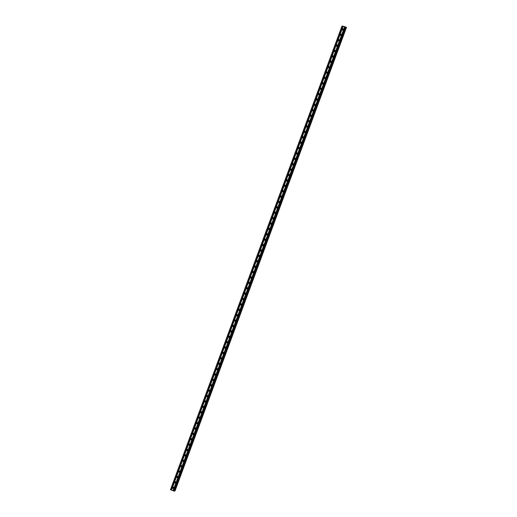 <?xml version="1.0" encoding="UTF-8"?>
<svg xmlns="http://www.w3.org/2000/svg" width="517" height="517" viewBox="0 0 517 517"><rect width="100%" height="100%" fill="white"/><g stroke="black" fill="none" stroke-linecap="round" stroke-linejoin="round"><path stroke-width="0.78" d="M172.691 487.492A0.653 0.633 78.3 0 1 173.764 487.311A0.653 0.633 78.3 0 1 173.415 488.371A0.653 0.633 78.3 0 1 172.691 487.492M173.654 488.261A0.653 0.633 78.3 0 1 173.415 487.098M174.681 482.103A0.653 0.633 78.3 0 1 175.761 481.922A0.653 0.633 78.3 0 1 175.412 482.975A0.653 0.633 78.3 0 1 174.681 482.103M175.651 482.872A0.653 0.633 78.3 0 1 175.412 481.702M176.678 476.713A0.653 0.633 78.3 0 1 177.751 476.525A0.653 0.633 78.3 0 1 177.402 477.585A0.653 0.633 78.3 0 1 176.678 476.713M177.648 477.475A0.653 0.633 78.3 0 1 177.402 476.312M178.669 471.323A0.653 0.633 78.3 0 1 179.748 471.136A0.653 0.633 78.3 0 1 179.399 472.195A0.653 0.633 78.3 0 1 178.669 471.323M179.638 472.086A0.653 0.633 78.3 0 1 179.399 470.922M180.666 465.927A0.653 0.633 78.3 0 1 181.745 465.746A0.653 0.633 78.3 0 1 181.396 466.799A0.653 0.633 78.3 0 1 180.666 465.927M181.635 466.696A0.653 0.633 78.3 0 1 181.389 465.533M182.663 460.537A0.653 0.633 78.3 0 1 183.735 460.356A0.653 0.633 78.3 0 1 183.386 461.41A0.653 0.633 78.3 0 1 182.663 460.537M183.632 461.306A0.653 0.633 78.3 0 1 183.386 460.136M184.653 455.147A0.653 0.633 78.3 0 1 185.732 454.96A0.653 0.633 78.3 0 1 185.383 456.02A0.653 0.633 78.3 0 1 184.653 455.147M185.622 455.91A0.653 0.633 78.3 0 1 185.383 454.747M186.65 449.758A0.653 0.633 78.3 0 1 187.723 449.57A0.653 0.633 78.3 0 1 187.374 450.63A0.653 0.633 78.3 0 1 186.65 449.758M187.619 450.52A0.653 0.633 78.3 0 1 187.374 449.357M188.64 444.362A0.653 0.633 78.3 0 1 189.72 444.181A0.653 0.633 78.3 0 1 189.371 445.234A0.653 0.633 78.3 0 1 188.64 444.362M189.61 445.131A0.653 0.633 78.3 0 1 189.371 443.961M190.637 438.972A0.653 0.633 78.3 0 1 191.717 438.791A0.653 0.633 78.3 0 1 191.368 439.844A0.653 0.633 78.3 0 1 190.637 438.972M191.607 439.734A0.653 0.633 78.3 0 1 191.361 438.571M192.634 433.582A0.653 0.633 78.3 0 1 193.707 433.395A0.653 0.633 78.3 0 1 193.358 434.454A0.653 0.633 78.3 0 1 192.634 433.582M193.604 434.345A0.653 0.633 78.3 0 1 193.358 433.181M194.625 428.186A0.653 0.633 78.3 0 1 195.704 428.005A0.653 0.633 78.3 0 1 195.355 429.065A0.653 0.633 78.3 0 1 194.625 428.186M195.594 428.955A0.653 0.633 78.3 0 1 195.355 427.792M196.622 422.796A0.653 0.633 78.3 0 1 197.694 422.615A0.653 0.633 78.3 0 1 197.345 423.669A0.653 0.633 78.3 0 1 196.622 422.796M197.591 423.565A0.653 0.633 78.3 0 1 197.345 422.395M198.612 417.406A0.653 0.633 78.3 0 1 199.691 417.225A0.653 0.633 78.3 0 1 199.342 418.279A0.653 0.633 78.3 0 1 198.612 417.406M199.581 418.169A0.653 0.633 78.3 0 1 199.342 417.006M200.609 412.017A0.653 0.633 78.3 0 1 201.688 411.829A0.653 0.633 78.3 0 1 201.339 412.889A0.653 0.633 78.3 0 1 200.609 412.017M201.578 412.779A0.653 0.633 78.3 0 1 201.333 411.616M202.606 406.621A0.653 0.633 78.3 0 1 203.679 406.44A0.653 0.633 78.3 0 1 203.33 407.499A0.653 0.633 78.3 0 1 202.606 406.621M203.575 407.39A0.653 0.633 78.3 0 1 203.33 406.226M204.596 401.231A0.653 0.633 78.3 0 1 205.676 401.05A0.653 0.633 78.3 0 1 205.327 402.103A0.653 0.633 78.3 0 1 204.596 401.231M205.566 402A0.653 0.633 78.3 0 1 205.327 400.83M206.593 395.841A0.653 0.633 78.3 0 1 207.666 395.66A0.653 0.633 78.3 0 1 207.317 396.713A0.653 0.633 78.3 0 1 206.593 395.841M207.563 396.604A0.653 0.633 78.3 0 1 207.317 395.44M208.584 390.451A0.653 0.633 78.3 0 1 209.663 390.264A0.653 0.633 78.3 0 1 209.314 391.324A0.653 0.633 78.3 0 1 208.584 390.451M209.553 391.214A0.653 0.633 78.3 0 1 209.314 390.051M210.581 385.055A0.653 0.633 78.3 0 1 211.66 384.874A0.653 0.633 78.3 0 1 211.311 385.934A0.653 0.633 78.3 0 1 210.581 385.055M211.55 385.824A0.653 0.633 78.3 0 1 211.304 384.661M212.577 379.665A0.653 0.633 78.3 0 1 213.65 379.484A0.653 0.633 78.3 0 1 213.301 380.538A0.653 0.633 78.3 0 1 212.577 379.665M213.547 380.434A0.653 0.633 78.3 0 1 213.301 379.265M214.568 374.276A0.653 0.633 78.3 0 1 215.647 374.088A0.653 0.633 78.3 0 1 215.298 375.148A0.653 0.633 78.3 0 1 214.568 374.276M215.537 375.038A0.653 0.633 78.3 0 1 215.298 373.875M216.565 368.886A0.653 0.633 78.3 0 1 217.638 368.699A0.653 0.633 78.3 0 1 217.289 369.758A0.653 0.633 78.3 0 1 216.565 368.886M217.534 369.649A0.653 0.633 78.3 0 1 217.289 368.485M218.555 363.49A0.653 0.633 78.3 0 1 219.635 363.309A0.653 0.633 78.3 0 1 219.286 364.369A0.653 0.633 78.3 0 1 218.555 363.49M219.525 364.259A0.653 0.633 78.3 0 1 219.286 363.096M220.552 358.1A0.653 0.633 78.3 0 1 221.631 357.919A0.653 0.633 78.3 0 1 221.282 358.972A0.653 0.633 78.3 0 1 220.552 358.1M221.522 358.869A0.653 0.633 78.3 0 1 221.282 357.699M222.549 352.71A0.653 0.633 78.3 0 1 223.622 352.523A0.653 0.633 78.3 0 1 223.273 353.583A0.653 0.633 78.3 0 1 222.549 352.71M223.518 353.473A0.653 0.633 78.3 0 1 223.273 352.31M224.54 347.321A0.653 0.633 78.3 0 1 225.619 347.133A0.653 0.633 78.3 0 1 225.27 348.193A0.653 0.633 78.3 0 1 224.54 347.321M225.509 348.083A0.653 0.633 78.3 0 1 225.27 346.92M226.536 341.924A0.653 0.633 78.3 0 1 227.609 341.743A0.653 0.633 78.3 0 1 227.26 342.797A0.653 0.633 78.3 0 1 226.536 341.924M227.506 342.693A0.653 0.633 78.3 0 1 227.26 341.524M228.527 336.535A0.653 0.633 78.3 0 1 229.606 336.354A0.653 0.633 78.3 0 1 229.257 337.407A0.653 0.633 78.3 0 1 228.527 336.535M229.496 337.304A0.653 0.633 78.3 0 1 229.257 336.134M230.524 331.145A0.653 0.633 78.3 0 1 231.603 330.958A0.653 0.633 78.3 0 1 231.254 332.017A0.653 0.633 78.3 0 1 230.524 331.145M231.493 331.908A0.653 0.633 78.3 0 1 231.254 330.744M232.521 325.749A0.653 0.633 78.3 0 1 233.594 325.568A0.653 0.633 78.3 0 1 233.245 326.628A0.653 0.633 78.3 0 1 232.521 325.749M233.49 326.518A0.653 0.633 78.3 0 1 233.245 325.355M234.511 320.359A0.653 0.633 78.3 0 1 235.59 320.178A0.653 0.633 78.3 0 1 235.241 321.231A0.653 0.633 78.3 0 1 234.511 320.359M235.481 321.128A0.653 0.633 78.3 0 1 235.241 319.958M236.508 314.969A0.653 0.633 78.3 0 1 237.581 314.788A0.653 0.633 78.3 0 1 237.232 315.842A0.653 0.633 78.3 0 1 236.508 314.969M237.477 315.732A0.653 0.633 78.3 0 1 237.232 314.569M238.499 309.58A0.653 0.633 78.3 0 1 239.578 309.392A0.653 0.633 78.3 0 1 239.229 310.452A0.653 0.633 78.3 0 1 238.499 309.58M239.468 310.342A0.653 0.633 78.3 0 1 239.229 309.179M240.495 304.183A0.653 0.633 78.3 0 1 241.575 304.002A0.653 0.633 78.3 0 1 241.226 305.062A0.653 0.633 78.3 0 1 240.495 304.183M241.465 304.952A0.653 0.633 78.3 0 1 241.226 303.789M242.492 298.794A0.653 0.633 78.3 0 1 243.565 298.613A0.653 0.633 78.3 0 1 243.216 299.666A0.653 0.633 78.3 0 1 242.492 298.794M243.462 299.563A0.653 0.633 78.3 0 1 243.216 298.393M244.483 293.404A0.653 0.633 78.3 0 1 245.562 293.223A0.653 0.633 78.3 0 1 245.213 294.276A0.653 0.633 78.3 0 1 244.483 293.404M245.452 294.167A0.653 0.633 78.3 0 1 245.213 293.003M246.48 288.014A0.653 0.633 78.3 0 1 247.553 287.827A0.653 0.633 78.3 0 1 247.204 288.887A0.653 0.633 78.3 0 1 246.48 288.014M247.449 288.777A0.653 0.633 78.3 0 1 247.204 287.614M248.47 282.618A0.653 0.633 78.3 0 1 249.549 282.437A0.653 0.633 78.3 0 1 249.2 283.497A0.653 0.633 78.3 0 1 248.47 282.618M249.44 283.387A0.653 0.633 78.3 0 1 249.2 282.224M250.467 277.228A0.653 0.633 78.3 0 1 251.546 277.047A0.653 0.633 78.3 0 1 251.197 278.101A0.653 0.633 78.3 0 1 250.467 277.228M251.436 277.997A0.653 0.633 78.3 0 1 251.197 276.828M252.464 271.839A0.653 0.633 78.3 0 1 253.537 271.651A0.653 0.633 78.3 0 1 253.188 272.711A0.653 0.633 78.3 0 1 252.464 271.839M253.433 272.601A0.653 0.633 78.3 0 1 253.188 271.438M254.454 266.449A0.653 0.633 78.3 0 1 255.534 266.261A0.653 0.633 78.3 0 1 255.185 267.321A0.653 0.633 78.3 0 1 254.454 266.449M255.424 267.211A0.653 0.633 78.3 0 1 255.185 266.048M256.451 261.053A0.653 0.633 78.3 0 1 257.531 260.872A0.653 0.633 78.3 0 1 257.175 261.932A0.653 0.633 78.3 0 1 256.451 261.053M257.421 261.822A0.653 0.633 78.3 0 1 257.175 260.658M258.442 255.663A0.653 0.633 78.3 0 1 259.521 255.482A0.653 0.633 78.3 0 1 259.172 256.535A0.653 0.633 78.3 0 1 258.442 255.663M259.411 256.432A0.653 0.633 78.3 0 1 259.172 255.262M260.439 250.273A0.653 0.633 78.3 0 1 261.518 250.086A0.653 0.633 78.3 0 1 261.169 251.146A0.653 0.633 78.3 0 1 260.439 250.273M261.408 251.036A0.653 0.633 78.3 0 1 261.169 249.873M262.436 244.884A0.653 0.633 78.3 0 1 263.508 244.696A0.653 0.633 78.3 0 1 263.159 245.756A0.653 0.633 78.3 0 1 262.436 244.884M263.405 245.646A0.653 0.633 78.3 0 1 263.159 244.483M264.426 239.487A0.653 0.633 78.3 0 1 265.505 239.306A0.653 0.633 78.3 0 1 265.156 240.36A0.653 0.633 78.3 0 1 264.426 239.487M265.395 240.256A0.653 0.633 78.3 0 1 265.156 239.087M266.423 234.098A0.653 0.633 78.3 0 1 267.502 233.917A0.653 0.633 78.3 0 1 267.147 234.97A0.653 0.633 78.3 0 1 266.423 234.098M267.392 234.867A0.653 0.633 78.3 0 1 267.147 233.697M268.42 228.708A0.653 0.633 78.3 0 1 269.493 228.52A0.653 0.633 78.3 0 1 269.144 229.58A0.653 0.633 78.3 0 1 268.42 228.708M269.383 229.47A0.653 0.633 78.3 0 1 269.144 228.307M270.41 223.312A0.653 0.633 78.3 0 1 271.49 223.131A0.653 0.633 78.3 0 1 271.141 224.191A0.653 0.633 78.3 0 1 270.41 223.312M271.38 224.081A0.653 0.633 78.3 0 1 271.141 222.917M272.407 217.922A0.653 0.633 78.3 0 1 273.48 217.741A0.653 0.633 78.3 0 1 273.131 218.794A0.653 0.633 78.3 0 1 272.407 217.922M273.377 218.691A0.653 0.633 78.3 0 1 273.131 217.521M274.398 212.532A0.653 0.633 78.3 0 1 275.477 212.351A0.653 0.633 78.3 0 1 275.128 213.405A0.653 0.633 78.3 0 1 274.398 212.532M275.367 213.295A0.653 0.633 78.3 0 1 275.128 212.132M276.395 207.143A0.653 0.633 78.3 0 1 277.474 206.955A0.653 0.633 78.3 0 1 277.118 208.015A0.653 0.633 78.3 0 1 276.395 207.143M277.364 207.905A0.653 0.633 78.3 0 1 277.118 206.742M278.392 201.746A0.653 0.633 78.3 0 1 279.464 201.565A0.653 0.633 78.3 0 1 279.115 202.625A0.653 0.633 78.3 0 1 278.392 201.746M279.354 202.515A0.653 0.633 78.3 0 1 279.115 201.352M280.382 196.357A0.653 0.633 78.3 0 1 281.461 196.176A0.653 0.633 78.3 0 1 281.112 197.229A0.653 0.633 78.3 0 1 280.382 196.357M281.351 197.126A0.653 0.633 78.3 0 1 281.112 195.956M282.379 190.967A0.653 0.633 78.3 0 1 283.452 190.786A0.653 0.633 78.3 0 1 283.103 191.839A0.653 0.633 78.3 0 1 282.379 190.967M283.348 191.729A0.653 0.633 78.3 0 1 283.103 190.566M284.369 185.577A0.653 0.633 78.3 0 1 285.449 185.39A0.653 0.633 78.3 0 1 285.1 186.45A0.653 0.633 78.3 0 1 284.369 185.577M285.339 186.34A0.653 0.633 78.3 0 1 285.1 185.176M286.366 180.181A0.653 0.633 78.3 0 1 287.446 180A0.653 0.633 78.3 0 1 287.09 181.06A0.653 0.633 78.3 0 1 286.366 180.181M287.336 180.95A0.653 0.633 78.3 0 1 287.09 179.787M288.363 174.791A0.653 0.633 78.3 0 1 289.436 174.61A0.653 0.633 78.3 0 1 289.087 175.664A0.653 0.633 78.3 0 1 288.363 174.791M289.326 175.56A0.653 0.633 78.3 0 1 289.087 174.391M290.354 169.402A0.653 0.633 78.3 0 1 291.433 169.214A0.653 0.633 78.3 0 1 291.084 170.274A0.653 0.633 78.3 0 1 290.354 169.402M291.323 170.164A0.653 0.633 78.3 0 1 291.084 169.001M292.351 164.012A0.653 0.633 78.3 0 1 293.423 163.824A0.653 0.633 78.3 0 1 293.074 164.884A0.653 0.633 78.3 0 1 292.351 164.012M293.32 164.774A0.653 0.633 78.3 0 1 293.074 163.611M294.341 158.616A0.653 0.633 78.3 0 1 295.42 158.435A0.653 0.633 78.3 0 1 295.071 159.495A0.653 0.633 78.3 0 1 294.341 158.616M295.31 159.385A0.653 0.633 78.3 0 1 295.071 158.221M296.338 153.226A0.653 0.633 78.3 0 1 297.417 153.045A0.653 0.633 78.3 0 1 297.062 154.098A0.653 0.633 78.3 0 1 296.338 153.226M297.307 153.995A0.653 0.633 78.3 0 1 297.062 152.825M298.335 147.836A0.653 0.633 78.3 0 1 299.408 147.649A0.653 0.633 78.3 0 1 299.059 148.709A0.653 0.633 78.3 0 1 298.335 147.836M299.298 148.599A0.653 0.633 78.3 0 1 299.059 147.435M300.325 142.446A0.653 0.633 78.3 0 1 301.405 142.259A0.653 0.633 78.3 0 1 301.056 143.319A0.653 0.633 78.3 0 1 300.325 142.446M301.295 143.209A0.653 0.633 78.3 0 1 301.056 142.046M302.322 137.05A0.653 0.633 78.3 0 1 303.395 136.869A0.653 0.633 78.3 0 1 303.046 137.923A0.653 0.633 78.3 0 1 302.322 137.05M303.292 137.819A0.653 0.633 78.3 0 1 303.046 136.65M304.313 131.661A0.653 0.633 78.3 0 1 305.392 131.48A0.653 0.633 78.3 0 1 305.043 132.533A0.653 0.633 78.3 0 1 304.313 131.661M305.282 132.43A0.653 0.633 78.3 0 1 305.043 131.26M306.31 126.271A0.653 0.633 78.3 0 1 307.389 126.083A0.653 0.633 78.3 0 1 307.04 127.143A0.653 0.633 78.3 0 1 306.31 126.271M307.279 127.033A0.653 0.633 78.3 0 1 307.033 125.87M308.306 120.875A0.653 0.633 78.3 0 1 309.379 120.694A0.653 0.633 78.3 0 1 309.03 121.754A0.653 0.633 78.3 0 1 308.306 120.875M309.276 121.644A0.653 0.633 78.3 0 1 309.03 120.48M310.297 115.485A0.653 0.633 78.3 0 1 311.376 115.304A0.653 0.633 78.3 0 1 311.027 116.357A0.653 0.633 78.3 0 1 310.297 115.485M311.266 116.254A0.653 0.633 78.3 0 1 311.027 115.084M312.294 110.095A0.653 0.633 78.3 0 1 313.367 109.914A0.653 0.633 78.3 0 1 313.018 110.968A0.653 0.633 78.3 0 1 312.294 110.095M313.263 110.858A0.653 0.633 78.3 0 1 313.018 109.694M314.284 104.705A0.653 0.633 78.3 0 1 315.364 104.518A0.653 0.633 78.3 0 1 315.015 105.578A0.653 0.633 78.3 0 1 314.284 104.705M315.254 105.468A0.653 0.633 78.3 0 1 315.015 104.305M316.281 99.309A0.653 0.633 78.3 0 1 317.36 99.128A0.653 0.633 78.3 0 1 317.011 100.188A0.653 0.633 78.3 0 1 316.281 99.309M317.251 100.078A0.653 0.633 78.3 0 1 317.005 98.915M318.278 93.92A0.653 0.633 78.3 0 1 319.351 93.739A0.653 0.633 78.3 0 1 319.002 94.792A0.653 0.633 78.3 0 1 318.278 93.92M319.248 94.689A0.653 0.633 78.3 0 1 319.002 93.519M320.269 88.53A0.653 0.633 78.3 0 1 321.348 88.349A0.653 0.633 78.3 0 1 320.999 89.402A0.653 0.633 78.3 0 1 320.269 88.53M321.238 89.292A0.653 0.633 78.3 0 1 320.999 88.129M322.265 83.14A0.653 0.633 78.3 0 1 323.338 82.953A0.653 0.633 78.3 0 1 322.989 84.013A0.653 0.633 78.3 0 1 322.265 83.14M323.235 83.903A0.653 0.633 78.3 0 1 322.989 82.739M324.256 77.744A0.653 0.633 78.3 0 1 325.335 77.563A0.653 0.633 78.3 0 1 324.986 78.623A0.653 0.633 78.3 0 1 324.256 77.744M325.225 78.513A0.653 0.633 78.3 0 1 324.986 77.35M326.253 72.354A0.653 0.633 78.3 0 1 327.332 72.173A0.653 0.633 78.3 0 1 326.983 73.227A0.653 0.633 78.3 0 1 326.253 72.354M327.222 73.123A0.653 0.633 78.3 0 1 326.977 71.953M328.25 66.964A0.653 0.633 78.3 0 1 329.323 66.783A0.653 0.633 78.3 0 1 328.974 67.837A0.653 0.633 78.3 0 1 328.25 66.964M329.219 67.727A0.653 0.633 78.3 0 1 328.974 66.564M330.24 61.575A0.653 0.633 78.3 0 1 331.319 61.387A0.653 0.633 78.3 0 1 330.97 62.447A0.653 0.633 78.3 0 1 330.24 61.575M331.21 62.337A0.653 0.633 78.3 0 1 330.97 61.174M332.237 56.179A0.653 0.633 78.3 0 1 333.31 55.998A0.653 0.633 78.3 0 1 332.961 57.057A0.653 0.633 78.3 0 1 332.237 56.179M333.207 56.948A0.653 0.633 78.3 0 1 332.961 55.784M334.228 50.789A0.653 0.633 78.3 0 1 335.307 50.608A0.653 0.633 78.3 0 1 334.958 51.661A0.653 0.633 78.3 0 1 334.228 50.789M335.197 51.558A0.653 0.633 78.3 0 1 334.958 50.388M336.224 45.399A0.653 0.633 78.3 0 1 337.304 45.212A0.653 0.633 78.3 0 1 336.955 46.271A0.653 0.633 78.3 0 1 336.224 45.399M337.194 46.162A0.653 0.633 78.3 0 1 336.948 44.998M338.221 40.009A0.653 0.633 78.3 0 1 339.294 39.822A0.653 0.633 78.3 0 1 338.945 40.882A0.653 0.633 78.3 0 1 338.221 40.009M339.191 40.772A0.653 0.633 78.3 0 1 338.945 39.609M340.212 34.613A0.653 0.633 78.3 0 1 341.291 34.432A0.653 0.633 78.3 0 1 340.942 35.486A0.653 0.633 78.3 0 1 340.212 34.613M341.181 35.382A0.653 0.633 78.3 0 1 340.942 34.219M342.209 29.223A0.653 0.633 78.3 0 1 343.282 29.042A0.653 0.633 78.3 0 1 342.933 30.096A0.653 0.633 78.3 0 1 342.209 29.223M343.178 29.992A0.653 0.633 78.3 0 1 342.933 28.823M344.206 26.606L343.669 26.49M344.044 26.638L343.611 26.477M344.787 26.936L344.29 26.742M343.075 26.477L345.879 27.453L174.365 491.111L173.938 491.079L170.481 489.683L341.996 26.018L343.075 26.477L171.56 490.135M342.461 26.05L346.468 27.285L345.356 27.117L345.879 27.453M342.454 26.063L341.996 26.018M175.005 490.982L346.519 27.317L175.005 490.982L174.688 490.904M174.462 490.853L346.209 27.246L174.688 490.917M344.606 27.078L173.092 490.736M344.529 27.052L173.014 490.717M344.871 27.181L173.357 490.84M344.923 27.207L173.408 490.872M345.453 27.42L173.938 491.079M345.699 27.485L174.184 491.15M342.144 26.108L170.636 489.773M342.674 26.315L171.159 489.98M342.758 26.341L171.243 490.006M343.023 26.445L171.508 490.11M346.461 27.323L174.946 490.982M346.48 27.323L174.972 490.988M345.879 27.446L174.365 491.111"/></g></svg>
